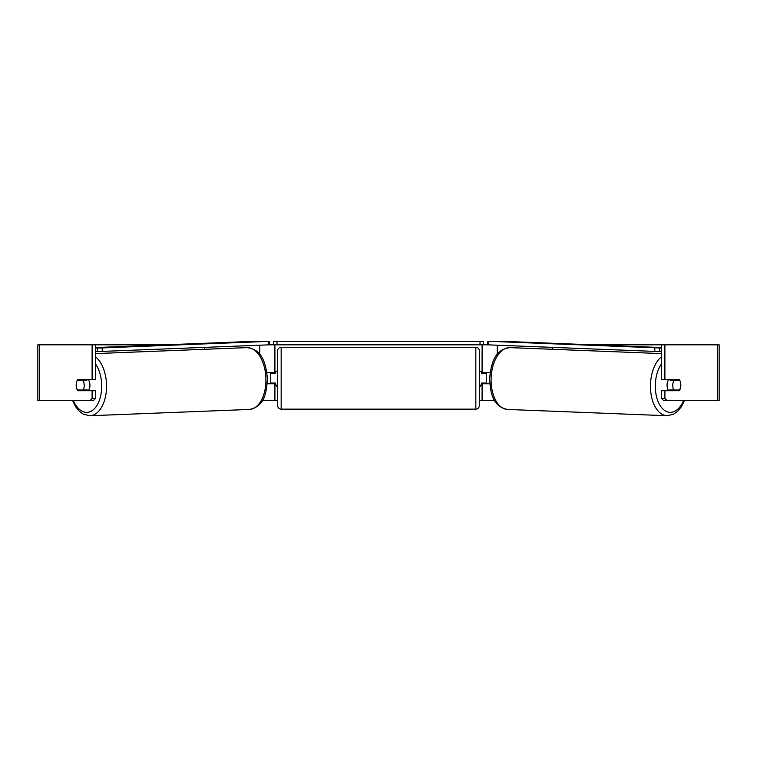 <?xml version="1.0" encoding="UTF-8"?>
<svg xmlns="http://www.w3.org/2000/svg" width="757" height="757" viewBox="0 0 757 757"><rect width="100%" height="100%" fill="white"/><g stroke="black" fill="none" stroke-linecap="round" stroke-linejoin="round"><path stroke-width="1.14" d="M267.24 383.771L274.914 383.771L274.914 383.07L275.614 384.272M262.376 400.453L274.914 400.453L274.914 383.771M268.621 344.832L273.523 344.832L273.523 341.36L483.477 341.36L483.477 344.832L480.004 344.832L480.004 341.36M270.741 383.771L270.741 372.643M274.914 373.333L274.914 344.832M274.914 372.643L266.89 372.643M204.513 349.299L204.513 347.378M489.76 383.771L482.086 383.771L482.086 383.07L481.386 384.272M494.624 400.453L482.086 400.453L482.086 383.771M488.379 344.832L483.477 344.832M486.259 383.771L486.259 383.07L482.086 383.07M486.259 383.07L486.259 372.643M482.086 373.333L482.086 344.832M482.086 372.643L490.11 372.643M552.487 349.299L552.487 347.378M668.715 390.716A6.955 3.984 -87.7 0 1 667.078 384.925A6.955 3.984 -87.7 0 1 668.658 379.598M679.739 380.288A6.955 3.984 -87.7 0 1 680.751 385.152A6.955 3.984 -87.7 0 1 679.483 390.016L673.787 390.016A6.955 3.984 -87.7 0 1 672.774 385.152A6.955 3.984 -87.7 0 1 674.042 380.288L679.701 380.288A6.955 3.984 -90 0 0 679.247 379.598L664.892 379.598L664.892 344.832L719.15 344.832L719.15 400.453L663.463 400.453L661.476 398.447L661.476 390.716L679.247 390.716A6.955 3.984 -90 0 0 680.316 381.698M670.409 379.598A6.955 3.984 -87.7 0 0 670.059 380.128L674.042 380.288M675.424 379.598A6.955 3.984 -87.7 0 1 675.755 380.128L676.2 380.146M675.395 390.016A6.955 3.984 -87.7 0 1 674.884 390.716M670.361 390.716A6.955 3.984 -87.7 0 1 669.803 389.864L673.787 390.016M670.059 380.128L675.755 380.128M76.684 381.698A6.955 3.984 -90 0 0 76.164 385.152A6.955 3.984 -90 0 0 77.753 390.716L92.108 390.716L92.108 398.447L95.524 398.447L95.524 390.716L92.108 390.716M80.715 390.016A6.955 3.984 -90 0 0 81.169 390.716M95.524 344.832L92.108 344.832L92.108 379.598L95.524 379.598L95.524 344.832L164.752 344.832M592.248 344.832L664.892 344.832M274.914 400.453L277.696 400.453M479.304 400.453L482.086 400.453M480.884 385.152L479.304 387.887M270.741 383.07L274.914 383.07M276.116 385.152L277.696 387.887M661.476 398.447L664.892 398.447L664.892 390.716M664.892 398.447L666.879 400.453M664.892 379.598L661.476 379.598L661.476 344.832M675.831 379.598A6.955 3.984 -90 0 1 676.285 380.288M676.285 390.016A6.955 3.984 -90 0 1 675.831 390.716M95.524 398.447L93.537 400.453L37.85 400.453L37.85 344.832L92.108 344.832M81.169 379.598A6.955 3.984 -90 0 0 80.715 380.288M90.121 400.453L92.108 398.447M92.108 379.598L77.753 379.598A6.955 3.984 -90 0 0 77.299 380.288L77.261 380.288A6.955 3.984 -92.3 0 0 76.249 385.152A6.955 3.984 -92.3 0 0 77.517 390.016L83.213 390.016A6.955 3.984 -92.3 0 0 84.226 385.152A6.955 3.984 -92.3 0 0 82.958 380.288L77.261 380.288M281.169 347.264A3.473 3.473 0 0 0 277.696 350.746L277.696 405.667A3.473 3.473 0 0 0 281.169 409.14L475.831 409.14A3.473 3.473 0 0 0 479.304 405.667L479.304 350.746A3.473 3.473 0 0 0 475.831 347.264L281.169 347.264L281.169 409.14M277.696 371.252L275.614 371.252L275.614 373.333L270.741 373.333M277.696 385.152L275.614 385.152L275.614 383.07M486.259 373.333L481.386 373.333L481.386 371.252L479.304 371.252M481.386 383.07L481.386 385.152L479.304 385.152M276.996 341.36L276.996 344.832L480.004 344.832M276.996 344.832L273.523 344.832M661.476 348.04L487.782 341.275L501.74 341.275L661.476 347.558M661.476 351.513L659.584 351.513L659.678 348.04M654.843 347.927L654.748 351.399L488.549 344.861L488.634 341.379M487.782 341.275L487.697 344.747L488.549 344.861M654.748 351.399L659.584 351.513M88.285 390.716A6.955 3.984 -92.3 0 0 89.922 384.925A6.955 3.984 -92.3 0 0 88.342 379.598M83.213 390.016L87.197 389.864A6.955 3.984 -92.3 0 1 86.639 390.716M81.605 390.016A6.955 3.984 -92.3 0 0 82.116 390.716M80.8 380.146L81.245 380.128A6.955 3.984 -92.3 0 1 81.576 379.598M82.958 380.288L86.941 380.128A6.955 3.984 -92.3 0 0 86.591 379.598M86.941 380.128L81.245 380.128M95.524 351.513L97.416 351.513L97.322 348.04L102.157 347.927L102.252 351.399L268.451 344.861L268.366 341.379L269.218 341.275L255.26 341.275L95.524 347.558M95.524 348.04L97.322 348.04M102.157 347.927L268.366 341.379M269.218 341.275L269.303 344.747L268.451 344.861M102.252 351.399L97.416 351.513M259.736 354.418L259.736 345.201M497.264 354.418L497.264 345.201M661.476 356.784A30.933 17.733 92.3 0 0 650.481 384.821A30.933 17.733 92.3 0 0 667.002 415.725L673.512 414.259L677.335 411.6L681.328 406.821L684.498 400.453M683.647 400.453A27.46 15.746 -87.7 0 1 665.715 411.146A27.46 15.746 -87.7 0 1 655.316 384.925A27.46 15.746 -87.7 0 1 661.476 363.937M491.104 378.538A30.933 17.733 -87.7 0 1 510.067 347.624C494.709 349.232 491.113 363.407 489.628 378.453C490.328 393.11 492.788 406.708 507.635 409.452A30.933 17.733 -87.7 0 1 491.104 378.538M717.645 400.453L717.645 344.832M39.355 400.453L39.355 344.832M475.831 409.14L475.831 347.264M95.524 356.784A30.933 17.733 87.7 0 1 106.519 384.821A30.933 17.733 87.7 0 1 89.998 415.725L83.488 414.259L79.665 411.6L75.672 406.821L72.502 400.453M73.353 400.453A27.46 15.746 -92.3 0 0 91.285 411.146A27.46 15.746 -92.3 0 0 101.684 384.925A27.46 15.746 -92.3 0 0 95.524 363.937M246.933 347.624C262.291 349.232 265.887 363.407 267.372 378.453C266.672 393.11 264.212 406.708 249.365 409.452A30.933 17.733 -92.3 0 0 265.896 378.538A30.933 17.733 -92.3 0 0 246.933 347.624L95.524 353.595M510.067 347.624L661.476 353.595M507.635 409.452L667.002 415.725M249.365 409.452L89.998 415.725"/></g></svg>
